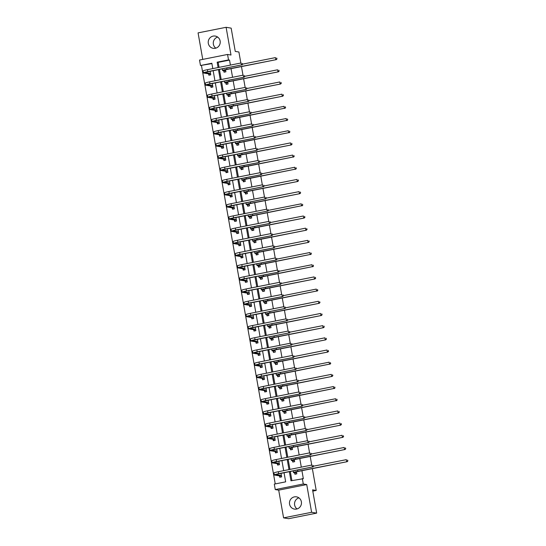 <?xml version="1.0" encoding="UTF-8"?>
<svg xmlns="http://www.w3.org/2000/svg" width="546" height="546" viewBox="0 0 546 546"><rect width="100%" height="100%" fill="white"/><g stroke="black" fill="none" stroke-linecap="round" stroke-linejoin="round"><path stroke-width="0.82" d="M215.834 48.15A6.211 5.999 99.4 0 1 217.663 37.073M208.313 43.373A6.211 5.999 -80.6 0 0 213.213 48.321A6.211 5.999 -80.6 0 0 220.134 41.018A6.211 5.999 -80.6 0 0 215.233 36.07A6.211 5.999 -80.6 0 0 208.313 43.373M297.085 508.927A6.211 5.999 99.4 0 1 298.908 497.85M289.557 504.149A6.211 5.999 -80.6 0 0 294.458 509.097A6.211 5.999 -80.6 0 0 301.378 501.794A6.211 5.999 -80.6 0 0 296.478 496.846A6.211 5.999 -80.6 0 0 289.557 504.149M211.916 63.602L200.484 65.506L199.522 60.04L227.552 54.457L228.515 59.923L217.151 62.189L218.1 67.554M240.841 63.022L238.902 52.007L235.258 51.406L231.156 28.133L226.105 27.3L198.068 32.883L202.75 59.398M312.36 468.618L316.209 490.445L312.571 489.844L316.673 513.117L288.643 518.7L283.586 517.867L311.616 512.284L306.729 484.561L303.289 483.995L275.259 489.578L274.297 484.111L285.66 481.845L284.063 472.781M306.729 484.561L278.699 490.144L283.586 517.867M278.699 490.144L275.259 489.578M201.494 65.67L275.245 483.92M316.673 513.117L311.616 512.284M241.469 66.578L242.99 75.205M243.618 78.761L245.14 87.387M245.768 90.943L247.29 99.57M247.911 103.126L249.433 111.759M250.061 115.308L251.583 123.942M252.211 127.491L253.733 136.125M254.361 139.674L255.883 148.307M256.504 151.856L258.026 160.49M258.654 164.039L260.176 172.672M260.804 176.221L262.326 184.855M262.954 188.404L264.476 197.038M265.103 200.594L266.625 209.22M267.247 212.776L268.769 221.403M269.396 224.959L270.918 233.586M271.546 237.141L273.068 245.768M273.696 249.324L275.218 257.958M275.839 261.507L277.361 270.14M277.989 273.689L279.511 282.323M280.139 285.872L281.661 294.506M282.289 298.055L283.811 306.688M284.432 310.237L285.954 318.871M286.582 322.42L288.104 331.053M288.732 334.602L290.254 343.236M290.882 346.792L292.403 355.419M293.025 358.975L294.547 367.601M295.174 371.157L296.696 379.784M297.324 383.34L298.846 391.973M299.474 395.522L300.996 404.156M301.617 407.705L303.139 416.339M303.767 419.888L305.289 428.521M305.917 432.07L307.439 440.704M308.067 444.253L309.589 452.887M310.21 456.436L311.732 465.069M312.797 491.127L316.209 490.445M279.532 475.982L279.757 477.245L281.647 476.87L281.033 473.389M277.382 463.793L277.607 465.062L279.497 464.687L278.883 461.206M275.232 451.61L275.457 452.88L277.354 452.504L276.74 449.024M273.089 439.428L273.307 440.697L275.204 440.322L274.59 436.841M270.939 427.245L271.164 428.514L273.055 428.139L272.44 424.652M268.789 415.062L269.014 416.332L270.905 415.956L270.29 412.469M266.639 402.88L266.864 404.149L268.762 403.774L268.147 400.286M264.496 390.697L264.714 391.967L266.612 391.584L265.998 388.104M262.346 378.514L262.571 379.784L264.462 379.402L263.848 375.921M260.196 366.332L260.422 367.601L262.312 367.219L261.698 363.738M258.046 354.149L258.272 355.412L260.169 355.037L259.555 351.556M255.903 341.967L256.122 343.229L258.019 342.854L257.405 339.373M253.754 329.784L253.979 331.047L255.869 330.671L255.255 327.19M251.604 317.595L251.829 318.864L253.719 318.489L253.105 315.008M249.454 305.412L249.679 306.681L251.576 306.306L250.962 302.825M247.311 293.229L247.529 294.499L249.426 294.123L248.812 290.636M245.161 281.047L245.386 282.316L247.277 281.941L246.662 278.453M243.011 268.864L243.236 270.134L245.127 269.758L244.512 266.271M240.861 256.681L241.086 257.951L242.984 257.569L242.369 254.088M238.718 244.499L238.936 245.768L240.834 245.386L240.22 241.905M236.568 232.316L236.793 233.586L238.684 233.203L238.07 229.723M234.418 220.134L234.644 221.396L236.534 221.021L235.92 217.54M232.268 207.951L232.494 209.214L234.391 208.838L233.777 205.357M230.119 195.768L230.344 197.031L232.241 196.656L231.627 193.175M227.975 183.579L228.194 184.848L230.091 184.473L229.477 180.992M225.826 171.396L226.051 172.666L227.941 172.29L227.327 168.81M223.676 159.214L223.901 160.483L225.791 160.108L225.177 156.627M221.526 147.031L221.751 148.3L223.648 147.925L223.034 144.437M219.383 134.848L219.601 136.118L221.499 135.742L220.884 132.255M217.233 122.666L217.458 123.935L219.349 123.56L218.734 120.072M215.083 110.483L215.308 111.753L217.199 111.37L216.585 107.89M212.933 98.3L213.158 99.57L215.056 99.188L214.441 95.707M210.79 86.118L211.009 87.387L212.906 87.005L212.292 83.524M208.64 73.935L208.865 75.198L210.756 74.822L210.142 71.342M289.366 471.73L290.963 480.794L303.337 478.692L301.931 470.7M301.303 467.144L299.781 458.517M299.153 454.961L297.631 446.335M297.004 442.779L295.482 434.152M294.86 430.596L293.339 421.962M292.711 418.413L291.189 409.78M290.561 406.231L289.039 397.597M288.411 394.048L286.889 385.415M286.268 381.866L284.746 373.232M284.118 369.683L282.596 361.049M281.968 357.5L280.446 348.867M279.818 345.318L278.296 336.684M277.675 333.128L276.153 324.501M275.525 320.946L274.003 312.319M273.375 308.763L271.853 300.136M271.226 296.58L269.704 287.947M269.082 284.398L267.56 275.764M266.933 272.215L265.411 263.582M264.783 260.032L263.261 251.399M262.633 247.85L261.111 239.216M260.49 235.667L258.968 227.034M258.34 223.485L256.818 214.851M256.19 211.302L254.668 202.668M254.04 199.113L252.518 190.486M251.897 186.93L250.375 178.303M249.747 174.747L248.225 166.12M247.597 162.565L246.075 153.938M245.447 150.382L243.925 141.748M243.304 138.199L241.782 129.566M241.155 126.017L239.633 117.383M239.005 113.834L237.483 105.201M236.855 101.652L235.333 93.018M234.705 89.469L233.183 80.835M232.562 77.286L231.04 68.653M230.412 65.104L229.532 60.094L218.168 62.353L219.048 67.363M219.424 69.492L221.198 79.545M221.574 81.675L223.341 91.728M223.717 93.857L225.491 103.911M225.867 106.04L227.641 116.093M228.016 118.223L229.791 128.276M230.166 130.412L231.934 140.465M232.316 142.595L234.084 152.648M234.459 154.777L236.234 164.831M236.609 166.96L238.384 177.013M238.759 179.143L240.533 189.196M240.909 191.325L242.677 201.378M243.052 203.508L244.826 213.561M245.202 215.69L246.976 225.744M247.352 227.873L249.126 237.926M249.502 240.056L251.269 250.109M251.645 252.238L253.419 262.292M253.794 264.428L255.569 274.481M255.944 276.61L257.719 286.664M258.094 288.793L259.862 298.846M260.237 300.976L262.012 311.029M262.387 313.158L264.162 323.212M264.537 325.341L266.311 335.394M266.687 337.524L268.455 347.577M268.83 349.706L270.604 359.759M270.98 361.889L272.754 371.942M273.13 374.071L274.904 384.125M275.28 386.254L277.047 396.307M277.423 398.443L279.197 408.49M279.572 410.626L281.347 420.679M281.722 422.809L283.497 432.862M283.872 434.991L285.64 445.045M286.015 447.174L287.79 457.227M288.165 459.357L289.94 469.41M290.315 471.539L291.912 480.603M294.683 472.966L294.908 474.228L296.799 473.853L296.451 471.853M292.533 460.776L292.758 462.046L294.649 461.67L294.301 459.671M290.383 448.594L290.608 449.863L292.506 449.488L292.151 447.488M288.24 436.411L288.459 437.68L290.356 437.305L290.001 435.298M286.09 424.228L286.316 425.498L288.206 425.122L287.851 423.116M283.94 412.046L284.166 413.315L286.056 412.94L285.708 410.933M281.791 399.863L282.016 401.133L283.913 400.75L283.558 398.751M279.648 387.68L279.866 388.95L281.763 388.568L281.408 386.568M277.498 375.498L277.723 376.767L279.613 376.385L279.259 374.385M275.348 363.315L275.573 364.578L277.464 364.202L277.115 362.203M273.198 351.133L273.423 352.395L275.32 352.02L274.966 350.02M271.055 338.95L271.273 340.213L273.171 339.837L272.816 337.837M268.905 326.761L269.13 328.03L271.021 327.655L270.666 325.655M266.755 314.578L266.98 315.847L268.871 315.472L268.523 313.472M264.605 302.395L264.83 303.665L266.728 303.289L266.373 301.283M262.462 290.213L262.681 291.482L264.578 291.107L264.223 289.1M260.312 278.03L260.538 279.299L262.428 278.924L262.073 276.918M258.162 265.847L258.388 267.117L260.278 266.741L259.93 264.735M256.013 253.665L256.238 254.934L258.135 254.552L257.78 252.552M253.87 241.482L254.088 242.752L255.985 242.369L255.63 240.37M251.72 229.3L251.945 230.569L253.835 230.187L253.48 228.187M249.57 217.117L249.795 218.38L251.686 218.004L251.337 216.004M247.42 204.934L247.645 206.197L249.542 205.822L249.188 203.822M245.277 192.752L245.495 194.014L247.393 193.639L247.038 191.639M243.127 180.562L243.352 181.832L245.243 181.456L244.888 179.457M240.977 168.38L241.202 169.649L243.093 169.274L242.745 167.267M238.827 156.197L239.052 157.466L240.95 157.091L240.595 155.084M236.677 144.014L236.903 145.284L238.8 144.908L238.445 142.902M234.534 131.832L234.753 133.101L236.65 132.726L236.295 130.719M232.384 119.649L232.61 120.919L234.5 120.536L234.152 118.537M230.235 107.466L230.46 108.736L232.35 108.354L232.002 106.354M228.085 95.284L228.31 96.553L230.207 96.171L229.852 94.171M225.942 83.101L226.16 84.364L228.057 83.988L227.702 81.989M223.792 70.919L224.017 72.181L225.907 71.806L225.553 69.806M227.552 54.457L230.992 55.023L226.105 27.3M229.532 60.094L228.515 59.923M302.327 478.528L303.289 483.995M212.797 68.605L211.848 63.247L200.484 65.506M283.688 470.652L281.913 460.599M281.538 458.469L279.77 448.416M279.388 446.287L277.621 436.234M277.245 434.104L275.471 424.051M275.095 421.922L273.321 411.868M272.945 409.739L271.171 399.686M270.796 397.556L269.028 387.503M268.652 385.374L266.878 375.32M266.503 373.191L264.728 363.138M264.353 361.008L262.578 350.955M262.203 348.819L260.435 338.766M260.06 336.636L258.285 326.583M257.91 324.454L256.135 314.4M255.76 312.271L253.986 302.218M253.61 300.088L251.843 290.035M251.467 287.906L249.693 277.853M249.317 275.723L247.543 265.67M247.167 263.541L245.393 253.487M245.018 251.358L243.25 241.305M242.874 239.175L241.1 229.122M240.725 226.993L238.95 216.939M238.575 214.803L236.8 204.75M236.425 202.621L234.657 192.567M234.282 190.438L232.507 180.385M232.132 178.255L230.357 168.202M229.982 166.073L228.208 156.019M227.832 153.89L226.064 143.837M225.689 141.707L223.915 131.654M223.539 129.525L221.765 119.472M221.389 117.342L219.615 107.289M219.239 105.16L217.472 95.106M217.09 92.977L215.322 82.924M214.947 80.794L213.172 70.741M218.475 69.683L220.25 79.736M220.625 81.866L222.393 91.919M222.775 94.049L224.542 104.102M224.918 106.231L226.692 116.284M227.068 118.414L228.842 128.467M229.218 130.596L230.992 140.65M231.368 142.779L233.135 152.832M233.511 154.962L235.285 165.015M235.66 167.151L237.435 177.197M237.81 179.334L239.585 189.387M239.96 191.516L241.728 201.57M242.103 203.699L243.878 213.752M244.253 215.882L246.028 225.935M246.403 228.064L248.177 238.117M248.553 240.247L250.321 250.3M250.696 252.429L252.47 262.483M252.846 264.612L254.62 274.665M254.996 276.795L256.77 286.848M257.146 288.977L258.913 299.031M259.289 301.16L261.063 311.213M261.438 313.349L263.213 323.403M263.588 325.532L265.363 335.585M265.738 337.715L267.506 347.768M267.881 349.897L269.656 359.95M270.031 362.08L271.806 372.133M272.181 374.263L273.955 384.316M274.331 386.445L276.099 396.498M276.474 398.628L278.248 408.681M278.624 410.81L280.398 420.864M280.774 422.993L282.548 433.046M282.924 435.176L284.698 445.229M285.073 447.365L286.841 457.418M287.216 459.548L288.991 469.601M218.168 62.353L217.151 62.189M295.946 474.024L296.765 473.662M296.498 472.474L295.598 472.324A3.979 0.348 -10 0 1 295.461 472.263A3.979 0.348 -10 0 1 298.369 471.41L347.201 461.684L297.863 471.321A5.972 0.526 170 0 0 293.502 472.611A5.972 0.526 170 0 0 293.7 472.706L296.574 472.583M295.4 473.935L294.601 472.85M347.727 460.844L347.59 460.066L347.727 460.844L346.69 461.602L346.348 459.65L313.568 466.175M347.932 460.879L347.201 461.684M281.613 476.678L280.248 476.951L279.45 475.873L281.347 475.491L276.399 474.679A3.979 0.348 -10 0 1 276.269 474.617A3.979 0.348 -10 0 1 279.177 473.757L312.346 466.967L278.672 473.675A5.972 0.526 170 0 0 274.31 474.959A5.972 0.526 170 0 0 274.508 475.054L279.45 475.873M280.794 477.04L280.248 476.951M281.047 473.45L280.596 473.478M313.377 466.209L313.24 465.431L313.377 466.209L312.346 466.967L311.998 465.015L278.324 471.724A5.972 0.526 170 0 0 273.962 473.007L274.31 474.959M313.581 466.243L312.851 467.055M293.803 461.841L294.622 461.479M294.349 460.292L293.448 460.142A3.979 0.348 -10 0 1 293.311 460.08A3.979 0.348 -10 0 1 296.225 459.22L345.052 449.501L295.72 459.138A5.972 0.526 170 0 0 291.352 460.428A5.972 0.526 170 0 0 291.55 460.524L294.43 460.401M293.25 461.752L292.451 460.667M345.577 448.662L345.441 447.877L345.577 448.662L344.546 449.419L344.198 447.467L311.418 453.992M345.782 448.696L345.052 449.501M291.653 449.658L292.472 449.297M292.199 448.109L291.298 447.959A3.979 0.348 -10 0 1 291.168 447.897A3.979 0.348 -10 0 1 294.076 447.038L342.902 437.319L293.571 446.956A5.972 0.526 170 0 0 289.209 448.246A5.972 0.526 170 0 0 289.407 448.341L292.281 448.218M291.1 449.563L290.308 448.484M343.427 436.479L343.291 435.694L343.427 436.479L342.397 437.237L342.055 435.285L309.275 441.81M343.632 436.513L342.902 437.319M279.463 464.496L278.098 464.769L277.3 463.684L279.197 463.308L274.249 462.496A3.979 0.348 -10 0 1 274.119 462.435A3.979 0.348 -10 0 1 277.027 461.575L310.701 454.866L276.522 461.493A5.972 0.526 170 0 0 272.161 462.776A5.972 0.526 170 0 0 272.358 462.872L277.3 463.684M278.651 464.858L278.098 464.769M278.897 461.268L278.453 461.288M311.234 454.026L311.09 453.248L311.234 454.026L310.196 454.784L309.855 452.832L276.18 459.541A5.972 0.526 170 0 0 271.812 460.824L272.161 462.776M311.432 454.06L310.701 454.866M277.32 452.313L275.948 452.579L275.157 451.501L277.047 451.126L272.106 450.313A3.979 0.348 -10 0 1 271.969 450.252A3.979 0.348 -10 0 1 274.877 449.392L308.046 442.601L274.372 449.31A5.972 0.526 170 0 0 270.011 450.593A5.972 0.526 170 0 0 270.209 450.689L275.157 451.501M276.501 452.675L275.948 452.579M276.747 449.085L276.303 449.105M309.084 441.844L308.947 441.066L309.084 441.844L308.046 442.601L307.705 440.649L274.031 447.358A5.972 0.526 170 0 0 269.669 448.641L270.011 450.593M309.282 441.878L308.551 442.683M289.503 437.476L290.322 437.107M290.049 435.926L289.148 435.776A3.979 0.348 -10 0 1 289.018 435.715A3.979 0.348 -10 0 1 291.926 434.855L340.752 425.136L291.421 434.773A5.972 0.526 170 0 0 287.06 436.063A5.972 0.526 170 0 0 287.257 436.152L290.131 436.036M288.957 437.38L288.158 436.302M341.284 424.297L341.141 423.512L341.284 424.297L340.247 425.054L339.905 423.102L307.125 429.627M341.482 424.331L340.752 425.136M287.353 425.293L288.172 424.925M287.906 423.744L287.005 423.594A3.979 0.348 -10 0 1 286.868 423.532A3.979 0.348 -10 0 1 289.776 422.672L338.609 412.953L289.271 422.59A5.972 0.526 170 0 0 284.91 423.88A5.972 0.526 170 0 0 285.108 423.969L287.981 423.853M286.807 425.197L286.008 424.119M339.134 412.114L338.998 411.329L339.134 412.114L338.097 412.872L337.756 410.913L304.975 417.444M339.332 412.148L338.609 412.953M285.21 413.104L286.022 412.742M285.756 411.561L284.855 411.411A3.979 0.348 -10 0 1 284.719 411.35A3.979 0.348 -10 0 1 287.633 410.49L335.954 400.682L287.128 410.408A5.972 0.526 170 0 0 282.76 411.691A5.972 0.526 170 0 0 282.958 411.786L285.838 411.67M284.657 413.015L283.859 411.937M336.984 399.931L336.848 399.146L336.984 399.931L335.954 400.682L335.606 398.73L302.825 405.262M337.189 399.959L336.459 400.771M275.17 440.131L273.805 440.397L273.007 439.318L274.897 438.943L269.956 438.131A3.979 0.348 -10 0 1 269.82 438.063A3.979 0.348 -10 0 1 272.734 437.209L306.408 430.501L272.229 437.128A5.972 0.526 170 0 0 267.861 438.411A5.972 0.526 170 0 0 268.059 438.506L273.007 439.318M274.351 440.492L273.805 440.397M274.604 436.902L274.153 436.923M306.934 429.661L306.797 428.883L306.934 429.661L305.903 430.419L305.555 428.467L271.881 435.169A5.972 0.526 170 0 0 267.52 436.459L267.861 438.411M307.139 429.695L306.408 430.501M273.02 427.941L271.655 428.214L270.857 427.136L272.754 426.76L267.806 425.948A3.979 0.348 -10 0 1 267.676 425.88A3.979 0.348 -10 0 1 270.584 425.027L304.259 418.318L270.079 424.938A5.972 0.526 170 0 0 265.711 426.228A5.972 0.526 170 0 0 265.916 426.324L270.857 427.136M272.201 428.31L271.655 428.214M272.454 424.72L272.004 424.74M304.784 417.478L304.648 416.7L304.784 417.478L303.753 418.236L303.405 416.284L269.731 422.986A5.972 0.526 170 0 0 265.37 424.276L265.711 426.228M304.989 417.513L304.259 418.318M270.871 415.759L269.506 416.032L268.707 414.953L270.604 414.578L265.656 413.759A3.979 0.348 -10 0 1 265.527 413.697A3.979 0.348 -10 0 1 268.434 412.844L302.109 406.135L267.929 412.756A5.972 0.526 170 0 0 263.568 414.045A5.972 0.526 170 0 0 263.766 414.141L268.707 414.953M270.058 416.12L269.506 416.032M270.304 412.537L269.861 412.558M302.634 405.296L302.498 404.518L302.634 405.296L301.604 406.053L301.262 404.101L267.588 410.804A5.972 0.526 170 0 0 263.22 412.093L263.568 414.045M302.839 405.33L302.109 406.135M283.06 400.921L283.879 400.559M283.606 399.379L282.705 399.228A3.979 0.348 -10 0 1 282.575 399.167A3.979 0.348 -10 0 1 285.483 398.307L333.804 388.499L284.978 398.225A5.972 0.526 170 0 0 280.617 399.508A5.972 0.526 170 0 0 280.815 399.604L283.688 399.488M282.507 400.832L281.716 399.754M334.834 387.742L334.698 386.964L334.834 387.742L333.804 388.499L333.463 386.548L300.682 393.079M335.039 387.776L334.309 388.588M268.728 403.576L267.356 403.849L266.564 402.771L268.455 402.395L263.506 401.576A3.979 0.348 -10 0 1 263.377 401.515A3.979 0.348 -10 0 1 266.284 400.655L299.959 393.953L265.779 400.573A5.972 0.526 170 0 0 261.418 401.863A5.972 0.526 170 0 0 261.616 401.958L266.564 402.771M267.909 403.938L267.356 403.849M268.154 400.355L267.711 400.375M300.491 393.113L300.355 392.335L300.491 393.113L299.454 393.871L299.112 391.919L265.438 398.621A5.972 0.526 170 0 0 261.077 399.911L261.418 401.863M300.689 393.147L299.959 393.953M280.91 388.738L281.729 388.377M281.456 387.196L280.555 387.046A3.979 0.348 -10 0 1 280.426 386.984A3.979 0.348 -10 0 1 283.333 386.124L332.159 376.399L282.828 386.042A5.972 0.526 170 0 0 278.467 387.326A5.972 0.526 170 0 0 278.665 387.421L281.538 387.305M280.364 388.65L279.566 387.571M332.691 375.559L332.548 374.781L332.691 375.559L331.654 376.317L331.313 374.365L298.532 380.896M332.889 375.593L332.159 376.399M266.578 391.393L265.213 391.666L264.414 390.588L266.305 390.213L261.363 389.394A3.979 0.348 -10 0 1 261.227 389.332A3.979 0.348 -10 0 1 264.141 388.472L297.816 381.77L263.636 388.39A5.972 0.526 170 0 0 259.268 389.68A5.972 0.526 170 0 0 259.466 389.776L264.414 390.588M265.759 391.755L265.213 391.666M266.011 388.172L265.561 388.192M298.341 380.931L298.205 380.146L298.341 380.931L297.311 381.688L296.963 379.736L263.288 386.438A5.972 0.526 170 0 0 258.927 387.728L259.268 389.68M298.546 380.965L297.816 381.77M278.76 376.556L279.579 376.194M279.313 375.013L278.412 374.863A3.979 0.348 -10 0 1 278.276 374.802A3.979 0.348 -10 0 1 281.183 373.942L329.504 364.134L280.678 373.86A5.972 0.526 170 0 0 276.317 375.143A5.972 0.526 170 0 0 276.515 375.238L279.388 375.122M278.214 376.467L277.416 375.389M330.542 363.377L330.405 362.599L330.542 363.377L329.504 364.134L329.163 362.182L296.382 368.707M330.74 363.411L330.009 364.216M264.428 379.211L263.063 379.484L262.264 378.405L264.162 378.03L259.214 377.211A3.979 0.348 -10 0 1 259.084 377.149A3.979 0.348 -10 0 1 261.991 376.29L295.161 369.505L261.486 376.208A5.972 0.526 170 0 0 257.118 377.498A5.972 0.526 170 0 0 257.316 377.586L262.264 378.405M263.609 379.572L263.063 379.484M263.861 375.989L263.411 376.01M296.191 368.748L296.055 367.963L296.191 368.748L295.161 369.505L294.813 367.554L261.138 374.256A5.972 0.526 170 0 0 256.777 375.546L257.118 377.498M296.396 368.782L295.666 369.587M276.617 364.373L277.429 364.011M277.163 362.824L276.262 362.68A3.979 0.348 -10 0 1 276.126 362.612A3.979 0.348 -10 0 1 279.04 361.759L327.866 352.033L278.535 361.677A5.972 0.526 170 0 0 274.167 362.96A5.972 0.526 170 0 0 274.365 363.056L277.245 362.933M276.064 364.284L275.266 363.206M328.392 351.194L328.255 350.416L328.392 351.194L327.361 351.952L327.013 350L294.233 356.524M328.596 351.228L327.866 352.033M262.278 367.028L260.913 367.301L260.114 366.223L262.012 365.84L257.064 365.028A3.979 0.348 -10 0 1 256.934 364.967A3.979 0.348 -10 0 1 259.841 364.107L293.516 357.405L259.336 364.025A5.972 0.526 170 0 0 254.975 365.315A5.972 0.526 170 0 0 255.173 365.404L260.114 366.223M261.466 367.39L260.913 367.301M261.711 363.8L261.261 363.827M294.041 356.565L293.905 355.78L294.041 356.565L293.011 357.323L292.67 355.364L258.995 362.073A5.972 0.526 170 0 0 254.627 363.356L254.975 365.315M294.246 356.599L293.516 357.405M274.467 352.19L275.286 351.829M275.013 350.641L274.112 350.498A3.979 0.348 -10 0 1 273.983 350.43A3.979 0.348 -10 0 1 276.89 349.577L325.716 339.851L276.385 349.488A5.972 0.526 170 0 0 272.017 350.778A5.972 0.526 170 0 0 272.222 350.873L275.095 350.75M273.915 352.102L273.123 351.023M326.242 339.011L326.105 338.233L326.242 339.011L325.211 339.769L324.863 337.817L292.09 344.342M326.447 339.046L325.716 339.851M260.135 354.845L258.763 355.118L257.971 354.04L259.862 353.658L254.914 352.846A3.979 0.348 -10 0 1 254.784 352.784A3.979 0.348 -10 0 1 257.692 351.924L290.861 345.133L257.186 351.842A5.972 0.526 170 0 0 252.825 353.125A5.972 0.526 170 0 0 253.023 353.221L257.971 354.04M259.316 355.207L258.763 355.118M259.562 351.617L259.118 351.644M291.898 344.383L291.762 343.598L291.898 344.383L290.861 345.133L290.52 343.181L256.845 349.89A5.972 0.526 170 0 0 252.477 351.174L252.825 353.125M292.096 344.41L291.366 345.222M272.317 340.008L273.137 339.646M272.863 338.459L271.963 338.315A3.979 0.348 -10 0 1 271.833 338.247A3.979 0.348 -10 0 1 274.74 337.394L323.566 327.668L274.235 337.305A5.972 0.526 170 0 0 269.874 338.595A5.972 0.526 170 0 0 270.072 338.691L272.945 338.568M271.772 339.919L270.973 338.841M324.099 326.829L323.955 326.051L324.099 326.829L323.061 327.586L322.72 325.634L289.94 332.159M324.297 326.863L323.566 327.668M257.985 342.663L256.62 342.936L255.821 341.857L257.712 341.475L252.771 340.663A3.979 0.348 -10 0 1 252.634 340.602A3.979 0.348 -10 0 1 255.548 339.742L288.718 332.951L255.043 339.66A5.972 0.526 170 0 0 250.675 340.943A5.972 0.526 170 0 0 250.873 341.038L255.821 341.857M257.166 343.024L256.62 342.936M257.419 339.435L256.968 339.462M289.749 332.2L289.612 331.415L289.749 332.2L288.718 332.951L288.37 330.999L254.695 337.708A5.972 0.526 170 0 0 250.334 338.991L250.675 340.943M289.953 332.227L289.223 333.04M270.168 327.825L270.987 327.464M270.72 326.276L269.82 326.126A3.979 0.348 -10 0 1 269.683 326.064A3.979 0.348 -10 0 1 272.59 325.211L321.417 315.486L272.085 325.123A5.972 0.526 170 0 0 267.724 326.412A5.972 0.526 170 0 0 267.922 326.508L270.796 326.385M269.622 327.736L268.823 326.651M321.949 314.646L321.812 313.861L321.949 314.646L320.911 315.404L320.57 313.452L287.79 319.976M322.147 314.68L321.417 315.486M255.835 330.48L254.47 330.753L253.672 329.668L255.562 329.293L250.621 328.48A3.979 0.348 -10 0 1 250.491 328.419A3.979 0.348 -10 0 1 253.399 327.559L286.568 320.768L252.894 327.477A5.972 0.526 170 0 0 248.526 328.76A5.972 0.526 170 0 0 248.723 328.856L253.672 329.668M255.016 330.842L254.47 330.753M255.269 327.252L254.818 327.272M287.599 320.011L287.462 319.233L287.599 320.011L286.568 320.768L286.22 318.816L252.545 325.525A5.972 0.526 170 0 0 248.184 326.808L248.526 328.76M287.803 320.045L287.073 320.857M268.025 315.643L268.837 315.281M268.571 314.093L267.67 313.943A3.979 0.348 -10 0 1 267.533 313.882A3.979 0.348 -10 0 1 270.447 313.022L319.274 303.303L269.942 312.94A5.972 0.526 170 0 0 265.574 314.23A5.972 0.526 170 0 0 265.772 314.325L268.652 314.203M267.472 315.547L266.673 314.469M319.799 302.464L319.663 301.679L319.799 302.464L318.768 303.221L318.42 301.269L285.64 307.794M320.004 302.498L319.274 303.303M253.685 318.298L252.32 318.571L251.522 317.485L253.419 317.11L248.471 316.298A3.979 0.348 -10 0 1 248.341 316.236A3.979 0.348 -10 0 1 251.249 315.376L284.418 308.586L250.744 315.295A5.972 0.526 170 0 0 246.382 316.578A5.972 0.526 170 0 0 246.58 316.673L251.522 317.485M252.873 318.659L252.32 318.571M253.119 315.069L252.668 315.09M285.449 307.828L285.312 307.05L285.449 307.828L284.418 308.586L284.077 306.634L250.402 313.343A5.972 0.526 170 0 0 246.034 314.626L246.382 316.578M285.654 307.862L284.923 308.667M265.875 303.46L266.694 303.098M266.421 301.911L265.52 301.761A3.979 0.348 -10 0 1 265.39 301.699A3.979 0.348 -10 0 1 268.298 300.839L316.619 291.038L267.793 300.757A5.972 0.526 170 0 0 263.425 302.047A5.972 0.526 170 0 0 263.622 302.143L266.503 302.02M265.322 303.364L264.53 302.286M317.649 290.281L317.513 289.496L317.649 290.281L316.619 291.038L316.27 289.087L283.49 295.611M317.854 290.315L317.124 291.12M251.542 306.115L250.17 306.381L249.372 305.303L251.269 304.927L246.321 304.115A3.979 0.348 -10 0 1 246.191 304.047A3.979 0.348 -10 0 1 249.099 303.194L282.773 296.485L248.594 303.112A5.972 0.526 170 0 0 244.233 304.395A5.972 0.526 170 0 0 244.431 304.491L249.372 305.303M250.723 306.477L250.17 306.381M250.969 302.887L250.525 302.907M283.306 295.645L283.162 294.867L283.306 295.645L282.268 296.403L281.927 294.451L248.253 301.16A5.972 0.526 170 0 0 243.885 302.443L244.233 304.395M283.504 295.679L282.773 296.485M263.725 291.277L264.544 290.909M264.271 289.728L263.37 289.578A3.979 0.348 -10 0 1 263.24 289.517A3.979 0.348 -10 0 1 266.148 288.657L314.974 278.938L265.643 288.575A5.972 0.526 170 0 0 261.281 289.865A5.972 0.526 170 0 0 261.479 289.953L264.353 289.837M263.179 291.182L262.38 290.103M315.506 278.098L315.363 277.313L315.506 278.098L314.469 278.856L314.127 276.897L281.347 283.429M315.704 278.132L314.974 278.938M249.392 293.925L248.027 294.198L247.229 293.12L249.119 292.745L244.178 291.933A3.979 0.348 -10 0 1 244.042 291.864A3.979 0.348 -10 0 1 246.956 291.011L280.63 284.302L246.444 290.922A5.972 0.526 170 0 0 242.083 292.212A5.972 0.526 170 0 0 242.281 292.308L247.229 293.12M248.573 294.294L248.027 294.198M248.826 290.704L248.375 290.725M281.156 283.463L281.019 282.685L281.156 283.463L280.125 284.22L279.777 282.268L246.103 288.97A5.972 0.526 170 0 0 241.742 290.26L242.083 292.212M281.361 283.497L280.63 284.302M261.575 279.088L262.394 278.726M262.121 277.545L261.22 277.395A3.979 0.348 -10 0 1 261.09 277.334A3.979 0.348 -10 0 1 263.998 276.474L312.319 266.666L263.493 276.392A5.972 0.526 170 0 0 259.132 277.675A5.972 0.526 170 0 0 259.33 277.771L262.203 277.655M261.029 278.999L260.23 277.921M313.356 265.916L313.22 265.131L313.356 265.916L312.319 266.666L311.978 264.714L279.197 271.246M313.554 265.943L312.824 266.755M247.242 281.743L245.877 282.016L245.079 280.937L246.969 280.562L242.028 279.75A3.979 0.348 -10 0 1 241.898 279.682A3.979 0.348 -10 0 1 244.806 278.829L278.48 272.12L244.301 278.74A5.972 0.526 170 0 0 239.933 280.03A5.972 0.526 170 0 0 240.131 280.125L245.079 280.937M246.423 282.111L245.877 282.016M246.676 278.521L246.226 278.542M279.006 271.28L278.87 270.502L279.006 271.28L277.975 272.038L277.627 270.086L243.953 276.788A5.972 0.526 170 0 0 239.592 278.078L239.933 280.03M279.211 271.314L278.48 272.12M259.432 266.905L260.244 266.544M259.978 265.363L259.077 265.213A3.979 0.348 -10 0 1 258.94 265.151A3.979 0.348 -10 0 1 261.855 264.291L310.176 254.484L261.35 264.209A5.972 0.526 170 0 0 256.982 265.493A5.972 0.526 170 0 0 257.18 265.588L260.06 265.472M258.879 266.817L258.081 265.738M311.206 253.726L311.07 252.948L311.206 253.726L310.176 254.484L309.828 252.532L277.047 259.063M311.411 253.76L310.681 254.572M245.093 269.56L243.728 269.833L242.929 268.755L244.826 268.379L239.878 267.56A3.979 0.348 -10 0 1 239.749 267.499A3.979 0.348 -10 0 1 242.656 266.646L276.331 259.937L242.151 266.557A5.972 0.526 170 0 0 237.79 267.847A5.972 0.526 170 0 0 237.988 267.943L242.929 268.755M244.274 269.922L243.728 269.833M244.526 266.339L244.076 266.359M276.856 259.097L276.72 258.319L276.856 259.097L275.826 259.855L275.484 257.903L241.81 264.605A5.972 0.526 170 0 0 237.442 265.895L237.79 267.847M277.061 259.132L276.331 259.937M257.282 254.723L258.101 254.361M257.828 253.18L256.927 253.03A3.979 0.348 -10 0 1 256.797 252.969A3.979 0.348 -10 0 1 259.705 252.109L308.531 242.383L259.2 252.027A5.972 0.526 170 0 0 254.832 253.31A5.972 0.526 170 0 0 255.03 253.405L257.91 253.289M256.729 254.634L255.931 253.556M309.056 241.544L308.92 240.766L309.056 241.544L308.026 242.301L307.678 240.349L274.897 246.881M309.261 241.578L308.531 242.383M242.95 257.378L241.578 257.651L240.779 256.572L242.677 256.197L237.728 255.378A3.979 0.348 -10 0 1 237.599 255.316A3.979 0.348 -10 0 1 240.506 254.456L274.181 247.754L240.001 254.375A5.972 0.526 170 0 0 235.64 255.665A5.972 0.526 170 0 0 235.838 255.76L240.779 256.572M242.131 257.739L241.578 257.651M242.376 254.156L241.933 254.177M274.713 246.915L274.57 246.13L274.713 246.915L273.676 247.672L273.334 245.72L239.66 252.423A5.972 0.526 170 0 0 235.292 253.713L235.64 255.665M274.911 246.949L274.181 247.754M255.132 242.54L255.951 242.178M255.678 240.998L254.777 240.847A3.979 0.348 -10 0 1 254.648 240.786A3.979 0.348 -10 0 1 257.555 239.926L306.381 230.2L257.05 239.844A5.972 0.526 170 0 0 252.689 241.127A5.972 0.526 170 0 0 252.887 241.223L255.76 241.107M254.586 242.451L253.788 241.373M306.907 229.361L306.77 228.583L306.907 229.361L305.876 230.119L305.535 228.167L272.754 234.691M307.111 229.395L306.381 230.2M240.8 245.195L239.435 245.468L238.636 244.39L240.527 244.014L235.585 243.195A3.979 0.348 -10 0 1 235.449 243.134A3.979 0.348 -10 0 1 238.363 242.274L272.038 235.572L237.851 242.192A5.972 0.526 170 0 0 233.49 243.482A5.972 0.526 170 0 0 233.688 243.577L238.636 244.39M239.981 245.557L239.435 245.468M240.226 241.974L239.783 241.994M272.563 234.732L272.427 233.947L272.563 234.732L271.526 235.49L271.185 233.538L237.51 240.24A5.972 0.526 170 0 0 233.149 241.53L233.49 243.482M272.761 234.766L272.038 235.572M252.982 230.357L253.801 229.996M253.528 228.808L252.627 228.665A3.979 0.348 -10 0 1 252.498 228.597A3.979 0.348 -10 0 1 255.405 227.743L304.231 218.018L254.9 227.662A5.972 0.526 170 0 0 250.539 228.945A5.972 0.526 170 0 0 250.737 229.04L253.61 228.924M252.436 230.269L251.638 229.19M304.764 217.178L304.627 216.4L304.764 217.178L303.726 217.936L303.385 215.984L270.604 222.509M304.961 217.212L304.231 218.018M238.65 233.012L237.285 233.285L236.486 232.207L238.377 231.832L233.435 231.013A3.979 0.348 -10 0 1 233.306 230.951A3.979 0.348 -10 0 1 236.213 230.091L269.888 223.389L235.708 230.009A5.972 0.526 170 0 0 231.34 231.299A5.972 0.526 170 0 0 231.538 231.388L236.486 232.207M237.831 233.374L237.285 233.285M238.083 229.784L237.633 229.811M270.413 222.55L270.277 221.765L270.413 222.55L269.383 223.307L269.035 221.355L235.36 228.057A5.972 0.526 170 0 0 230.999 229.347L231.34 231.299M270.618 222.584L269.888 223.389M250.832 218.175L251.651 217.813M251.385 216.625L250.484 216.482A3.979 0.348 -10 0 1 250.348 216.414A3.979 0.348 -10 0 1 253.262 215.561L301.583 205.753L252.75 215.479A5.972 0.526 170 0 0 248.389 216.762A5.972 0.526 170 0 0 248.587 216.858L251.467 216.735M250.286 218.086L249.488 217.008M302.614 204.996L302.477 204.218L302.614 204.996L301.583 205.753L301.235 203.801L268.455 210.326M302.818 205.03L302.088 205.835M236.5 220.83L235.135 221.103L234.336 220.024L236.234 219.642L231.286 218.83A3.979 0.348 -10 0 1 231.156 218.769A3.979 0.348 -10 0 1 234.063 217.909L267.233 211.125L233.558 217.827A5.972 0.526 170 0 0 229.197 219.11A5.972 0.526 170 0 0 229.395 219.205L234.336 220.024M235.681 221.191L235.135 221.103M235.933 217.601L235.483 217.629M268.263 210.367L268.127 209.582L268.263 210.367L267.233 211.125L266.892 209.166L233.21 215.875A5.972 0.526 170 0 0 228.849 217.158L229.197 219.11M268.468 210.401L267.738 211.206M248.689 205.992L249.508 205.63M249.235 204.443L248.334 204.3A3.979 0.348 -10 0 1 248.205 204.231A3.979 0.348 -10 0 1 251.112 203.378L299.938 193.653L250.607 203.289A5.972 0.526 170 0 0 246.239 204.579A5.972 0.526 170 0 0 246.437 204.675L249.317 204.552M248.137 205.903L247.338 204.825M300.464 192.813L300.327 192.035L300.464 192.813L299.433 193.571L299.085 191.619L266.305 198.143M300.669 192.847L299.938 193.653M234.357 208.647L232.985 208.92L232.186 207.842L234.084 207.46L229.136 206.647A3.979 0.348 -10 0 1 229.006 206.586A3.979 0.348 -10 0 1 231.913 205.726L265.083 198.935L231.408 205.644A5.972 0.526 170 0 0 227.047 206.927A5.972 0.526 170 0 0 227.245 207.023L232.186 207.842M233.538 209.009L232.985 208.92M233.784 205.419L233.34 205.446M266.12 198.184L265.977 197.399L266.12 198.184L265.083 198.935L264.742 196.983L231.067 203.692A5.972 0.526 170 0 0 226.699 204.975L227.047 206.927M266.318 198.212L265.588 199.024M246.539 193.81L247.358 193.448M247.085 192.26L246.185 192.11A3.979 0.348 -10 0 1 246.055 192.049A3.979 0.348 -10 0 1 248.962 191.196L297.788 181.47L248.457 191.107A5.972 0.526 170 0 0 244.096 192.397A5.972 0.526 170 0 0 244.294 192.492L247.167 192.369M245.993 193.721L245.195 192.636M298.314 180.63L298.177 179.852L298.314 180.63L297.283 181.388L296.942 179.436L264.162 185.961M298.519 180.665L297.788 181.47M232.207 196.464L230.842 196.737L230.043 195.659L231.934 195.277L226.993 194.465A3.979 0.348 -10 0 1 226.856 194.403A3.979 0.348 -10 0 1 229.764 193.543L262.933 186.752L229.259 193.461A5.972 0.526 170 0 0 224.897 194.745A5.972 0.526 170 0 0 225.095 194.84L230.043 195.659M231.388 196.826L230.842 196.737M231.634 193.236L231.19 193.264M263.971 185.995L263.834 185.217L263.971 185.995L262.933 186.752L262.592 184.801L228.917 191.51A5.972 0.526 170 0 0 224.556 192.793L224.897 194.745M264.168 186.029L263.445 186.841M244.39 181.627L245.209 181.265M244.936 180.078L244.035 179.927A3.979 0.348 -10 0 1 243.905 179.866A3.979 0.348 -10 0 1 246.812 179.006L295.133 169.205L246.307 178.924A5.972 0.526 170 0 0 241.946 180.214A5.972 0.526 170 0 0 242.144 180.31L245.018 180.187M243.844 181.538L243.045 180.453M296.171 168.448L296.028 167.663L296.171 168.448L295.133 169.205L294.792 167.253L262.012 173.778M296.369 168.482L295.639 169.287M230.057 184.282L228.692 184.555L227.894 183.47L229.784 183.094L224.843 182.282A3.979 0.348 -10 0 1 224.706 182.221A3.979 0.348 -10 0 1 227.621 181.361L261.295 174.652L227.116 181.279A5.972 0.526 170 0 0 222.748 182.562A5.972 0.526 170 0 0 222.945 182.657L227.894 183.47M229.238 184.644L228.692 184.555M229.491 181.054L229.04 181.074M261.821 173.812L261.684 173.034L261.821 173.812L260.79 174.57L260.442 172.618L226.767 179.327A5.972 0.526 170 0 0 222.406 180.61L222.748 182.562M262.025 173.846L261.295 174.652M242.24 169.444L243.059 169.083M242.793 167.895L241.892 167.745A3.979 0.348 -10 0 1 241.755 167.683A3.979 0.348 -10 0 1 244.669 166.823L292.99 157.023L244.158 166.742A5.972 0.526 170 0 0 239.796 168.031A5.972 0.526 170 0 0 239.994 168.127L242.874 168.004M241.694 169.349L240.895 168.27M294.021 156.265L293.885 155.48L294.021 156.265L292.99 157.023L292.642 155.071L259.862 161.596M294.226 156.299L293.495 157.105M227.907 172.099L226.542 172.365L225.744 171.287L227.641 170.912L222.693 170.099A3.979 0.348 -10 0 1 222.563 170.038A3.979 0.348 -10 0 1 225.471 169.178L259.145 162.469L224.966 169.096A5.972 0.526 170 0 0 220.604 170.379A5.972 0.526 170 0 0 220.802 170.475L225.744 171.287M227.088 172.461L226.542 172.365M227.341 168.871L226.89 168.891M259.671 161.63L259.534 160.852L259.671 161.63L258.64 162.387L258.292 160.435L224.618 167.144A5.972 0.526 170 0 0 220.256 168.427L220.604 170.379M259.876 161.664L259.145 162.469M240.097 157.262L240.916 156.893M240.643 155.712L239.742 155.562A3.979 0.348 -10 0 1 239.612 155.501A3.979 0.348 -10 0 1 242.52 154.641L291.346 144.922L242.015 154.559A5.972 0.526 170 0 0 237.647 155.849A5.972 0.526 170 0 0 237.844 155.938L240.725 155.822M239.544 157.166L238.745 156.088M291.871 144.083L291.735 143.298L291.871 144.083L290.841 144.84L290.492 142.888L257.712 149.413M292.076 144.117L291.346 144.922M225.757 159.917L224.392 160.183L223.594 159.104L225.491 158.729L220.543 157.917A3.979 0.348 -10 0 1 220.413 157.849A3.979 0.348 -10 0 1 223.321 156.995L256.995 150.286L222.816 156.914A5.972 0.526 170 0 0 218.455 158.197A5.972 0.526 170 0 0 218.653 158.292L223.594 159.104M224.945 160.278L224.392 160.183M225.191 156.688L224.747 156.709M257.528 149.447L257.384 148.669L257.528 149.447L256.49 150.205L256.149 148.253L222.475 154.955A5.972 0.526 170 0 0 218.107 156.245L218.455 158.197M257.726 149.481L256.995 150.286M237.947 145.079L238.766 144.71M238.493 143.53L237.592 143.38A3.979 0.348 -10 0 1 237.462 143.318A3.979 0.348 -10 0 1 240.37 142.458L288.691 132.658L239.865 142.376A5.972 0.526 170 0 0 235.503 143.666A5.972 0.526 170 0 0 235.701 143.755L238.575 143.639M237.401 144.983L236.602 143.905M289.721 131.9L289.585 131.115L289.721 131.9L288.691 132.658L288.349 130.699L255.569 137.23M289.926 131.927L289.196 132.739M223.614 147.727L222.242 148L221.451 146.922L223.341 146.546L218.4 145.734A3.979 0.348 -10 0 1 218.263 145.666A3.979 0.348 -10 0 1 221.171 144.813L254.845 138.104L220.666 144.724A5.972 0.526 170 0 0 216.305 146.014A5.972 0.526 170 0 0 216.503 146.11L221.451 146.922M222.795 148.096L222.242 148M223.041 144.506L222.597 144.526M255.378 137.264L255.241 136.486L255.378 137.264L254.34 138.022L253.999 136.07L220.325 142.772A5.972 0.526 170 0 0 215.963 144.062L216.305 146.014M255.576 137.299L254.845 138.104M235.797 132.89L236.616 132.528M236.343 131.347L235.442 131.197A3.979 0.348 -10 0 1 235.312 131.136A3.979 0.348 -10 0 1 238.22 130.276L286.541 120.468L237.715 130.194A5.972 0.526 170 0 0 233.354 131.477A5.972 0.526 170 0 0 233.552 131.572L236.425 131.456M235.251 132.801L234.452 131.722M287.578 119.717L287.435 118.932L287.578 119.717L286.541 120.468L286.2 118.516L253.419 125.048M287.776 119.745L287.046 120.557M221.464 135.544L220.099 135.817L219.301 134.739L221.191 134.364L216.25 133.545A3.979 0.348 -10 0 1 216.114 133.483A3.979 0.348 -10 0 1 219.028 132.63L252.702 125.921L218.523 132.541A5.972 0.526 170 0 0 214.155 133.831A5.972 0.526 170 0 0 214.353 133.927L219.301 134.739M220.645 135.906L220.099 135.817M220.898 132.323L220.447 132.344M253.228 125.082L253.091 124.304L253.228 125.082L252.197 125.839L251.849 123.887L218.175 130.59A5.972 0.526 170 0 0 213.814 131.879L214.155 133.831M253.433 125.116L252.702 125.921M233.647 120.707L234.466 120.345M234.2 119.164L233.299 119.014A3.979 0.348 -10 0 1 233.162 118.953A3.979 0.348 -10 0 1 236.07 118.093L284.391 108.285L235.565 118.011A5.972 0.526 170 0 0 231.204 119.294A5.972 0.526 170 0 0 231.402 119.39L234.275 119.274M233.101 120.618L232.303 119.54M285.428 107.528L285.292 106.75L285.428 107.528L284.391 108.285L284.05 106.334L251.269 112.865M285.633 107.562L284.903 108.374M219.315 123.362L217.95 123.635L217.151 122.557L219.048 122.181L214.1 121.362A3.979 0.348 -10 0 1 213.971 121.301A3.979 0.348 -10 0 1 216.878 120.441L250.553 113.739L216.373 120.359A5.972 0.526 170 0 0 212.005 121.649A5.972 0.526 170 0 0 212.21 121.744L217.151 122.557M218.496 123.724L217.95 123.635M218.748 120.14L218.298 120.161M251.078 112.899L250.942 112.121L251.078 112.899L250.048 113.657L249.699 111.705L216.025 118.407A5.972 0.526 170 0 0 211.664 119.697L212.005 121.649M251.283 112.933L250.553 113.739M231.504 108.524L232.316 108.163M232.05 106.982L231.149 106.832A3.979 0.348 -10 0 1 231.013 106.77A3.979 0.348 -10 0 1 233.927 105.91L282.753 96.185L233.422 105.828A5.972 0.526 170 0 0 229.054 107.112A5.972 0.526 170 0 0 229.252 107.207L232.132 107.091M230.951 108.436L230.153 107.357M283.278 95.345L283.142 94.567L283.278 95.345L282.248 96.103L281.9 94.151L249.119 100.682M283.483 95.379L282.753 96.185M217.165 111.179L215.8 111.452L215.001 110.374L216.899 109.999L211.95 109.18A3.979 0.348 -10 0 1 211.821 109.118A3.979 0.348 -10 0 1 214.728 108.258L247.898 101.474L214.223 108.176A5.972 0.526 170 0 0 209.862 109.466A5.972 0.526 170 0 0 210.06 109.562L215.001 110.374M216.352 111.541L215.8 111.452M216.598 107.958L216.155 107.978M248.935 100.717L248.792 99.932L248.935 100.717L247.898 101.474L247.556 99.522L213.882 106.224A5.972 0.526 170 0 0 209.514 107.514L209.862 109.466M249.133 100.751L248.403 101.556M229.354 96.342L230.173 95.98M229.9 94.799L228.999 94.649A3.979 0.348 -10 0 1 228.87 94.588A3.979 0.348 -10 0 1 231.777 93.728L280.603 84.002L231.272 93.646A5.972 0.526 170 0 0 226.911 94.929A5.972 0.526 170 0 0 227.109 95.024L229.982 94.908M228.801 96.253L228.01 95.175M281.129 83.163L280.992 82.385L281.129 83.163L280.098 83.92L279.757 81.968L246.976 88.493M281.333 83.197L280.603 84.002M215.022 98.997L213.65 99.27L212.858 98.191L214.749 97.816L209.807 96.997A3.979 0.348 -10 0 1 209.671 96.935A3.979 0.348 -10 0 1 212.578 96.076L246.253 89.373L212.073 95.994A5.972 0.526 170 0 0 207.712 97.284A5.972 0.526 170 0 0 207.91 97.372L212.858 98.191M214.203 99.358L213.65 99.27M214.448 95.775L214.005 95.796M246.785 88.534L246.649 87.749L246.785 88.534L245.748 89.291L245.407 87.34L211.732 94.042A5.972 0.526 170 0 0 207.371 95.332L207.712 97.284M246.983 88.568L246.253 89.373M227.204 84.159L228.023 83.797M227.75 82.61L226.849 82.466A3.979 0.348 -10 0 1 226.72 82.398A3.979 0.348 -10 0 1 229.627 81.545L278.453 71.819L229.122 81.463A5.972 0.526 170 0 0 224.761 82.746A5.972 0.526 170 0 0 224.959 82.842L227.832 82.719M226.658 84.07L225.86 82.992M278.986 70.98L278.842 70.202L278.986 70.98L277.948 71.738L277.607 69.786L244.826 76.31M279.183 71.014L278.453 71.819M212.872 86.814L211.507 87.087L210.708 86.009L212.599 85.626L207.657 84.814A3.979 0.348 -10 0 1 207.521 84.753A3.979 0.348 -10 0 1 210.435 83.893L244.11 77.191L209.93 83.811A5.972 0.526 170 0 0 205.562 85.101A5.972 0.526 170 0 0 205.76 85.19L210.708 86.009M212.053 87.176L211.507 87.087M212.305 83.586L211.855 83.613M244.635 76.351L244.499 75.566L244.635 76.351L243.605 77.109L243.257 75.15L209.582 81.859A5.972 0.526 170 0 0 205.221 83.142L205.562 85.101M244.84 76.385L244.11 77.191M225.054 71.976L225.873 71.615M225.607 70.427L224.706 70.284A3.979 0.348 -10 0 1 224.57 70.216A3.979 0.348 -10 0 1 227.477 69.362L276.31 59.637L226.972 69.274A5.972 0.526 170 0 0 222.611 70.564A5.972 0.526 170 0 0 222.809 70.659L225.682 70.536M224.508 71.888L223.71 70.809M276.836 58.797L276.699 58.019L276.836 58.797L275.798 59.555L275.457 57.603L242.677 64.128M277.034 58.831L276.31 59.637M210.722 74.631L209.357 74.904L208.558 73.826L210.456 73.444L205.508 72.632A3.979 0.348 -10 0 1 205.378 72.57A3.979 0.348 -10 0 1 208.285 71.71L241.455 64.919L207.78 71.628A5.972 0.526 170 0 0 203.412 72.911A5.972 0.526 170 0 0 203.61 73.007L208.558 73.826M209.903 74.993L209.357 74.904M210.155 71.403L209.705 71.43M242.485 64.169L242.349 63.384L242.485 64.169L241.455 64.919L241.107 62.967L207.432 69.676A5.972 0.526 170 0 0 203.071 70.96L203.412 72.911M242.69 64.196L241.96 65.008M297.863 471.321L297.645 470.079M278.672 473.675L278.324 471.724M295.72 459.138L295.502 457.896M293.571 446.956L293.352 445.713M276.522 461.493L276.18 459.541M274.372 449.31L274.031 447.358M291.421 434.773L291.202 433.531M289.271 422.59L289.052 421.348M287.128 410.408L286.903 409.166M272.229 437.128L271.881 435.169M270.079 424.938L269.731 422.986M267.929 412.756L267.588 410.804M284.978 398.225L284.759 396.983M265.779 400.573L265.438 398.621M282.828 386.042L282.61 384.8M263.636 388.39L263.288 386.438M280.678 373.86L280.46 372.611M261.486 376.208L261.138 374.256M278.535 361.677L278.31 360.428M259.336 364.025L258.995 362.073M276.385 349.488L276.167 348.246M257.186 351.842L256.845 349.89M274.235 337.305L274.017 336.063M255.043 339.66L254.695 337.708M272.085 325.123L271.867 323.88M252.894 327.477L252.545 325.525M269.942 312.94L269.717 311.698M250.744 315.295L250.402 313.343M267.793 300.757L267.574 299.515M248.594 303.112L248.253 301.16M265.643 288.575L265.424 287.332M246.444 290.922L246.103 288.97M263.493 276.392L263.274 275.15M244.301 278.74L243.953 276.788M261.35 264.209L261.125 262.967M242.151 266.557L241.81 264.605M259.2 252.027L258.981 250.785M240.001 254.375L239.66 252.423M257.05 239.844L256.832 238.595M237.851 242.192L237.51 240.24M254.9 227.662L254.682 226.413M235.708 230.009L235.36 228.057M252.75 215.479L252.532 214.23M233.558 217.827L233.21 215.875M250.607 203.289L250.389 202.047M231.408 205.644L231.067 203.692M248.457 191.107L248.239 189.865M229.259 193.461L228.917 191.51M246.307 178.924L246.089 177.682M227.116 181.279L226.767 179.327M244.158 166.742L243.939 165.499M224.966 169.096L224.618 167.144M242.015 154.559L241.796 153.317M222.816 156.914L222.475 154.955M239.865 142.376L239.646 141.134M220.666 144.724L220.325 142.772M237.715 130.194L237.496 128.952M218.523 132.541L218.175 130.59M235.565 118.011L235.346 116.769M216.373 120.359L216.025 118.407M233.422 105.828L233.203 104.586M214.223 108.176L213.882 106.224M231.272 93.646L231.054 92.397M212.073 95.994L211.732 94.042M229.122 81.463L228.904 80.214M209.93 83.811L209.582 81.859M226.972 69.274L226.754 68.032M207.78 71.628L207.432 69.676M293.502 472.611L293.216 470.966M291.352 460.428L291.066 458.777M289.209 448.246L288.916 446.594M287.06 436.063L286.766 434.411M284.91 423.88L284.616 422.229M282.76 411.691L282.473 410.046M280.617 399.508L280.323 397.863M278.467 387.326L278.173 385.681M276.317 375.143L276.023 373.498M274.167 362.96L273.88 361.315M272.017 350.778L271.731 349.133M269.874 338.595L269.581 336.95M267.724 326.412L267.431 324.761M265.574 314.23L265.288 312.578M263.425 302.047L263.138 300.396M261.281 289.865L260.988 288.213M259.132 277.675L258.838 276.03M256.982 265.493L256.695 263.848M254.832 253.31L254.545 251.665M252.689 241.127L252.395 239.482M250.539 228.945L250.245 227.3M248.389 216.762L248.102 215.117M246.239 204.579L245.953 202.935M244.096 192.397L243.803 190.745M241.946 180.214L241.653 178.562M239.796 168.031L239.51 166.38M237.647 155.849L237.36 154.197M235.503 143.666L235.21 142.015M233.354 131.477L233.06 129.832M231.204 119.294L230.91 117.649M229.054 107.112L228.767 105.467M226.911 94.929L226.617 93.284M224.761 82.746L224.467 81.101M222.611 70.564L222.318 68.919"/></g></svg>

